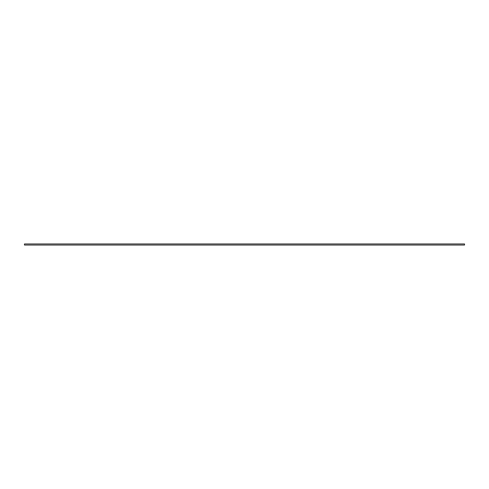 <?xml version="1.0" encoding="UTF-8"?>
<svg xmlns="http://www.w3.org/2000/svg" width="489" height="489" viewBox="0 0 489 489"><rect width="100%" height="100%" fill="white"/><g stroke="black" fill="none" stroke-linecap="round" stroke-linejoin="round"><path stroke-width="0.73" d="M464.55 243.95L464.55 245.05L24.45 245.05L24.45 243.95L464.55 243.95"/></g></svg>
